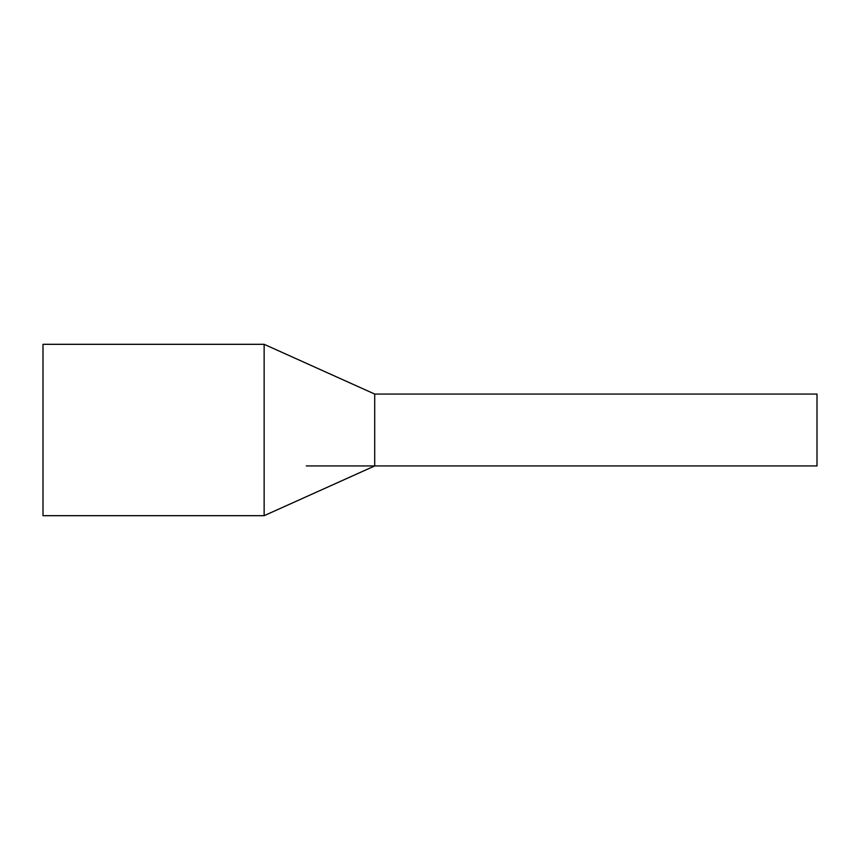<?xml version="1.0" encoding="UTF-8"?>
<svg xmlns="http://www.w3.org/2000/svg" width="860" height="860" viewBox="0 0 860 860"><rect width="100%" height="100%" fill="white"/><g stroke="black" fill="none" stroke-linecap="round" stroke-linejoin="round"><path stroke-width="1.29" d="M306.278 465.937L817 465.937L817 394.063L374.713 394.063L264.138 344.312L43 344.312L43 515.688L264.138 515.688L264.138 344.312M264.138 515.688L374.713 465.937L374.713 394.063"/></g></svg>
